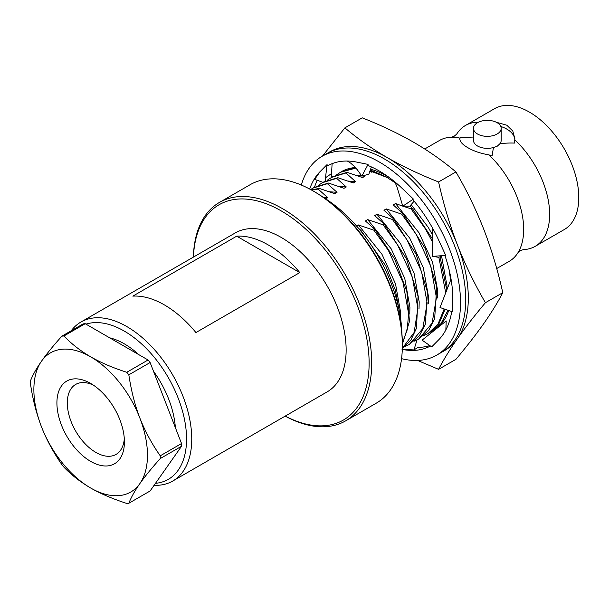 <?xml version="1.0" encoding="UTF-8"?>
<svg xmlns="http://www.w3.org/2000/svg" width="609" height="609" viewBox="0 0 609 609"><rect width="100%" height="100%" fill="white"/><g stroke="black" fill="none" stroke-linecap="round" stroke-linejoin="round"><path stroke-width="0.91" d="M496.35 122.272L506.802 125.203L512.793 131.049L514.864 138.707L514.453 143.085C509.124 142.879 504.229 143.138 499.761 143.876L497.127 146.305L493.442 147.523L492.08 156.003L488.86 154.838A69.769 40.278 60 0 1 523.679 229.387A69.769 40.278 60 0 1 517.954 252.712A69.769 40.278 60 0 1 509.223 261.33L496.716 268.546M514.826 139.849A69.769 40.278 60 0 1 549.645 214.398A69.769 40.278 60 0 1 535.189 246.333A69.769 40.278 60 0 1 523.367 249.591L520.375 250.649L517.954 252.712M424.732 148.984L439.462 140.481A69.769 40.278 60 0 1 451.284 137.231L454.276 136.165L456.697 134.109A69.769 40.278 60 0 1 465.421 125.492A69.769 40.278 60 0 1 478.4 122.226M358.61 228.367L360.947 230.4L385.725 265.821L395.302 290.013L399.413 311.519M360.947 230.4L360.147 230.202M325.442 199.014L327.756 197.674L318.111 189.049L319.238 188.402L311.336 189.939M318.111 189.049L311.717 190.145M319.238 188.402L334.714 193.654L337.036 192.315L327.383 183.697L328.51 183.05L313.985 187.488L310.628 189.551M327.383 183.697L312.859 188.135M328.51 183.05L343.986 188.303L346.308 186.963L336.663 178.346L337.789 177.691L323.257 182.129L318.225 185.433M336.663 178.346L322.138 182.776M337.789 177.691L353.258 182.951L355.58 181.611L345.935 172.986L347.061 172.339L332.529 176.777L327.497 180.081M345.935 172.986L331.41 177.425M355.39 167.528L340.264 172.317L356.09 168.023L361.868 176.153L368.887 174.144L371.368 166.919M172.743 481.034L327.124 391.899A91.799 52.998 -120 0 0 341.2 318.34A91.799 52.998 -120 0 0 281.229 237.441A91.799 52.998 -120 0 0 235.325 232.897L80.936 322.032A91.799 52.998 60 0 1 126.839 326.576A91.799 52.998 60 0 1 186.811 407.474A91.799 52.998 60 0 1 172.743 481.034A91.799 52.998 60 0 1 154.1 485.297M236.703 236.17A91.799 52.998 60 0 1 268.242 244.94A91.799 52.998 60 0 1 299.788 272.596L236.703 236.17L132.838 296.134A91.799 52.998 60 0 1 164.384 304.903A91.799 52.998 60 0 1 195.923 332.56L299.788 272.596M345.592 420.888L376.233 403.196A126.132 72.821 -120 0 0 402.351 345.455A126.132 72.821 -120 0 0 313.163 190.975L313.163 190.975A126.132 72.821 -120 0 0 250.093 184.725L219.461 202.416A126.132 72.821 60 0 1 282.523 208.659A126.132 72.821 60 0 1 364.928 319.809A126.132 72.821 60 0 1 345.592 420.888A126.132 72.821 60 0 1 285.172 416.122M488.86 154.838C480.805 153.529 473.802 151.146 467.849 147.69C462.162 144.424 459.49 141.227 459.825 138.083L460.198 137.596A27.542 15.903 0 0 0 459.833 139.385M465.421 125.492L494.569 108.668A69.769 40.278 60 0 1 529.457 112.125A69.769 40.278 60 0 1 575.033 173.603A69.769 40.278 60 0 1 564.337 229.509L535.189 246.333M497.127 122.691A13.862 8.001 180 0 1 501.184 128.347A13.862 8.001 180 0 1 492.628 135.738A13.862 8.001 180 0 1 477.525 134.01A13.862 8.001 180 0 1 473.467 128.347A13.862 8.001 180 0 1 482.024 120.955A13.862 8.001 180 0 1 497.127 122.691M473.467 128.347L473.467 140.344A13.862 8.001 0 0 0 477.525 146A13.862 8.001 0 0 0 493.442 147.523M499.761 143.876A13.862 8.001 0 0 0 501.184 140.344L501.184 128.347M155.478 483.333A88.13 50.882 -120 0 0 184.42 419.106A88.13 50.882 -120 0 0 124.244 331.075A88.13 50.882 -120 0 0 85.983 324.148M285.225 416.092A124.297 71.763 -120 0 0 369.1 360.817A124.297 71.763 -120 0 0 281.229 210.912A124.297 71.763 -120 0 0 193.426 257.089M314.465 191.721L313.163 190.975L314.465 191.721A124.297 71.763 60 0 1 402.351 343.956L402.351 345.455M175.362 427.609A72.54 41.884 -120 0 0 153.498 371.277M138.783 354.628A72.54 41.884 -120 0 0 109.696 337.835M93.375 385.132A40.392 23.317 -120 0 0 75.668 384.439A40.392 23.317 -120 0 0 67.302 402.93A40.392 23.317 -120 0 0 95.864 452.403A40.392 23.317 -120 0 0 116.06 454.398A40.392 23.317 -120 0 0 124.312 438.716M124.419 441.906A47.738 27.557 60 0 1 90.665 461.394A47.738 27.557 60 0 1 56.911 402.93A47.738 27.557 60 0 1 90.665 383.442A47.738 27.557 60 0 1 124.419 441.906M139.857 483.607A80.327 46.375 -120 0 0 139.857 418.025C145.193 431.507 151.991 444.098 160.251 455.814A91.799 52.998 60 0 1 160.251 458.554C151.542 468.306 144.744 476.657 139.857 483.607C134.97 490.565 131.293 497.111 128.826 503.262A91.799 52.998 60 0 1 126.779 503.445C112.482 498.794 100.447 493.648 90.665 488.007A80.327 46.375 -120 0 0 139.857 483.607M41.481 426.81A80.327 46.375 -120 0 0 90.665 488.007C80.205 481.856 71.291 474.906 63.93 467.156A91.799 52.998 60 0 1 61.874 464.606C53.166 452.007 46.368 439.409 41.481 426.81C36.312 413.237 32.635 398.834 30.45 383.609A91.799 52.998 60 0 1 30.45 380.876C32.916 374.733 36.593 368.179 41.481 361.228A80.327 46.375 -120 0 0 41.481 426.81M61.874 336.168A91.799 52.998 60 0 1 63.93 335.985C71.291 343.735 80.205 350.685 90.665 356.828A80.327 46.375 -120 0 0 41.481 361.228C46.809 353.707 53.607 345.356 61.874 336.168L83.159 323.881A91.799 52.998 -120 0 1 85.207 323.699L148.056 359.988L126.779 372.274A91.799 52.998 60 0 1 128.826 374.824C131.293 391.024 134.97 405.427 139.857 418.025A80.327 46.375 -120 0 0 90.665 356.828C101.178 362.812 113.213 367.958 126.779 372.274M160.251 458.554L181.535 446.268L150.111 490.976L128.826 503.262M181.535 446.268A91.799 52.998 -120 0 0 181.535 443.535L160.251 455.814M128.826 374.824L150.111 362.538L181.535 443.535M150.111 362.538A91.799 52.998 -120 0 0 148.056 359.988M63.93 335.985L85.207 323.699M193.373 257.12A126.132 72.821 60 0 1 219.461 202.416M71.223 330.771A91.799 52.998 60 0 1 80.936 322.032M460.198 137.596L473.467 137.055M514.841 139.628A27.542 15.903 0 0 0 500.804 126.474M451.284 137.231A69.769 40.278 60 0 1 459.825 138.083L459.787 138.707M414.44 201.587L413.937 201.419M446.998 289.526L447.006 285.811L441.578 256.161M432.497 234.876L428.317 227.477L411.159 204.594M369.8 171.494L371.81 172.24L372.936 171.586M409.918 206.017L412.126 208.156L432.519 239.078M423.567 335.772L428.972 333.1L438.998 323.615L445.095 309.265M446.778 290.09L440.048 256.777M432.542 242.077L425.531 229.091L410.999 208.803L412.126 208.156M427.845 333.755L438.038 324.018L444.182 308.953M445.704 292.853L438.861 257.257M410.999 208.803L402.869 206.169M402.777 206.139L395.53 203.551L393.208 204.89L402.853 213.508L425.402 248.898L436.744 286.633L434.651 318.751L428.637 330.489L418.573 339.106L432.063 323.25L436.425 297.748L430.906 266.552L416.251 234.442L401.727 214.155L402.853 213.508M347.061 172.339L362.538 177.592L364.852 176.26L362.568 175.948M361.655 175.856L357.3 175.697M437.566 297.999L437.734 291.163L432.603 262.418L419.045 232.828L395.53 203.551M364.852 176.26L363.976 175.544M357.148 169.515L355.618 168.038M414.295 341.124L418.573 339.106M401.727 214.155L386.251 208.902L383.936 210.242L393.581 218.859L416.13 254.25L427.472 291.985L425.379 324.102L419.365 335.848L409.301 344.458L422.791 328.601L427.153 303.107L421.634 271.903L406.979 239.794L392.455 219.514L393.581 218.859M355.58 181.611L348.028 181.056M428.294 303.358L428.462 296.522L423.324 267.77L409.773 238.188L386.251 208.902M405.023 346.483L409.301 344.458M392.455 219.514L376.979 214.254L374.664 215.594L384.309 224.219L406.599 259.061L418.056 296.294L416.472 328.281L410.831 340.172L402.313 348.455M346.308 186.963L338.756 186.407M419.022 308.71L419.19 301.874L414.051 273.121L400.494 243.539L376.979 214.254M402.321 348.34L414.135 332.453L417.881 308.458L412.362 277.255L397.707 245.145L383.183 224.866L384.309 224.219M383.183 224.866L367.707 219.613L365.392 220.953L375.037 229.57L394.792 259.244L406.85 291.483L409.476 321.377L402.351 344.351M337.036 192.315L329.477 191.759M409.743 314.061L409.918 307.225L404.779 278.473L391.222 248.891L367.707 219.613M402.351 343.141L407.215 329.796L408.609 313.81L403.082 282.606L388.435 250.505L373.911 230.217L375.037 229.57M373.911 230.217L358.435 224.965L356.113 226.304M327.756 197.674L323.052 197.164M400.555 318.18L400.646 312.577L395.507 283.832L381.95 254.25L358.435 224.965M401.864 333.001A114.195 65.932 -120 0 0 323.706 197.621M394.548 181.627L396.695 185.981L402.785 206.169L413.404 199.09L402.8 188.988A103.736 59.895 -120 0 0 402.039 188.265A103.736 59.895 -120 0 0 379.377 171.038A103.736 59.895 -120 0 0 368.034 165.503L368.064 164.392L361.868 176.153M401.567 358.671A114.751 66.252 -120 0 0 436.752 355.108A114.751 66.252 -120 0 0 454.337 263.157A114.751 66.252 -120 0 0 379.377 162.04A114.751 66.252 -120 0 0 322.001 156.353A114.751 66.252 -120 0 0 301.326 185.052M436.752 355.108L441.944 352.116A114.751 66.252 -120 0 0 459.536 260.165A114.751 66.252 -120 0 0 384.568 159.04A114.751 66.252 -120 0 0 327.193 153.361L322.001 156.353M445.849 329.926L446.207 320.943L422.098 340.149L431.697 346.886L438.244 340.248A103.736 59.895 -120 0 0 438.716 339.784L439.241 339.243M417.02 339.944L413.937 349.924L417.987 347.427A103.736 59.895 -120 0 0 429.779 345.539M402.039 349.376L413.937 349.924M325.373 181.01L325.503 177.759L331.524 173.573L331.372 177.447M322.922 182.327L314.686 179.389L320.029 171.685A103.736 59.895 -120 0 0 309.692 189.049M325.503 177.759L327.056 164.582L320.501 171.22A103.736 59.895 -120 0 0 320.029 171.685M331.524 173.573L332.118 163.669M368.064 164.392L357.468 162.253A103.736 59.895 -120 0 0 356.707 162.093A103.736 59.895 -120 0 0 327.604 165.838L327.056 164.582M356.075 168.008L350.731 163.159L347.351 161.042M402.785 206.169L409.811 206.139L414.12 201.206M432.451 227.911L432.634 256.351L445.735 255.422L439.18 241.225A103.736 59.895 -120 0 0 438.716 240.212A103.736 59.895 -120 0 0 412.795 199.63L413.404 199.09M432.634 256.351L438.655 257.333L442.941 255.62M317.22 180.294A103.736 59.895 -120 0 0 314.51 187.191M402.29 349.421A103.736 59.895 -120 0 0 430.456 346.011M438.716 339.784A103.736 59.895 -120 0 0 451.711 311.526M444.897 255.483A103.736 59.895 -120 0 1 452.723 298.083L452.723 311.877L440.01 307.53L451.048 279.089M468.306 298.083A114.751 66.252 -120 0 0 457.435 244.963C465.177 264.732 474.51 283.977 485.426 302.696C474.51 315.698 465.177 327.688 457.435 338.657A114.751 66.252 -120 0 0 468.306 298.083M322.488 156.071L344.884 127.86L362.233 117.842C380.914 125.195 398.05 133.333 413.648 142.255C429.117 151.268 443.207 161.164 455.928 171.936C466.753 190.465 476.086 209.709 483.919 229.669C491.608 249.713 497.888 270.716 502.775 292.678C497.888 302.14 491.608 312.364 483.919 323.364C476.086 334.448 466.753 346.437 455.928 359.325L438.579 369.343L417.622 360.452M336.61 174.791L341.261 171.738A91.799 52.998 -120 0 1 355.702 167.513M370.318 169.98L386.167 176.861L395.386 182.944M449.031 269.406L450.622 280.178M387.53 177.668L370.013 170.863M448.018 310.263L440.939 323.661L430.441 332.187M432.063 331.319L433.068 330.74A91.799 52.998 -120 0 0 448.742 310.514M389.395 177.615A91.799 52.998 -120 0 0 370.584 169.195M457.435 244.963A114.751 66.252 -120 0 0 387.164 157.541C402.61 166.394 419.753 174.524 438.579 181.954C443.527 204.114 449.807 225.117 457.435 244.963M443.23 351.34A114.751 66.252 -120 0 0 457.435 338.657C449.807 349.551 443.527 359.782 438.579 369.343M344.884 127.86C357.757 138.738 371.848 148.634 387.164 157.541A114.751 66.252 -120 0 0 328.502 152.631M502.775 292.678L485.426 302.696M455.928 171.936L438.579 181.954"/></g></svg>
